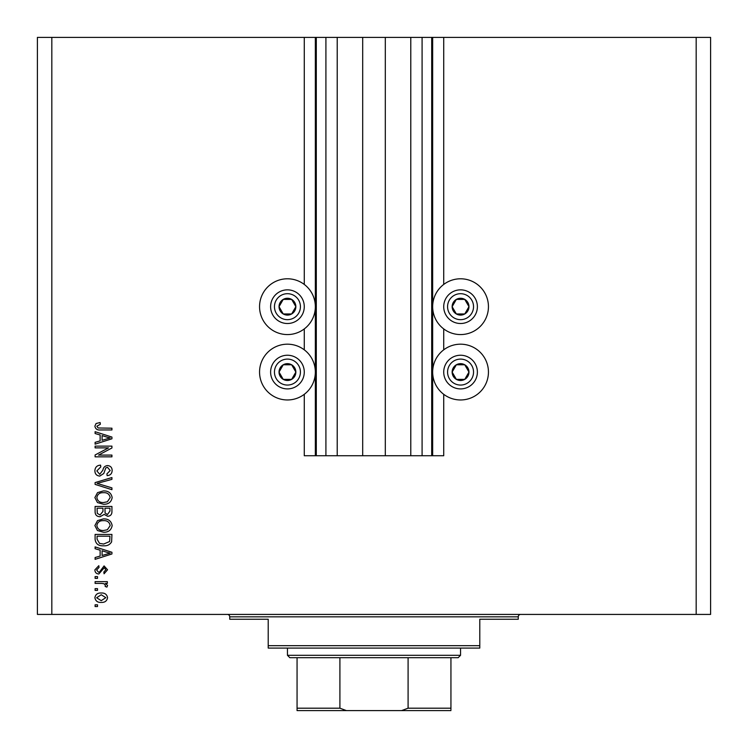 <?xml version="1.0" encoding="UTF-8"?>
<svg xmlns="http://www.w3.org/2000/svg" width="748" height="748" viewBox="0 0 748 748"><rect width="100%" height="100%" fill="white"/><g stroke="black" fill="none" stroke-linecap="round" stroke-linejoin="round"><path stroke-width="1.12" d="M337.217 37.4L337.217 455.747L362.696 455.747L362.696 37.4L304.277 37.4L304.277 284.436M304.277 328.924L304.277 349.84M304.277 394.318L304.277 455.747L316.301 455.747L316.301 37.4M325.913 37.4L325.913 455.747L316.301 455.747M337.217 455.747L325.913 455.747M362.696 455.747L385.304 455.747L385.304 37.4L362.696 37.4M422.087 37.4L422.087 455.747L431.699 455.747L431.699 37.4L410.783 37.4L410.783 455.747L385.304 455.747M410.783 37.4L385.304 37.4M422.087 455.747L410.783 455.747M431.699 37.4L432.662 37.4L432.662 455.747L431.699 455.747M443.723 394.318L443.723 455.747L432.662 455.747M696.173 37.4L696.173 614.426L710.6 614.426L710.6 37.4L443.723 37.4L443.723 284.436M443.723 328.924L443.723 349.84M443.723 37.4L432.662 37.4M488.444 306.68A27.891 27.891 0 0 0 460.553 278.789A27.891 27.891 0 0 0 432.662 306.68A27.891 27.891 0 0 0 460.553 334.571A27.891 27.891 0 0 0 488.444 306.68M432.662 372.074A27.891 27.891 0 0 1 460.553 344.183A27.891 27.891 0 0 1 488.444 372.074A27.891 27.891 0 0 1 460.553 399.965A27.891 27.891 0 0 1 432.662 372.074M315.338 306.68A27.891 27.891 0 0 1 287.447 334.571A27.891 27.891 0 0 1 259.556 306.68A27.891 27.891 0 0 1 287.447 278.789A27.891 27.891 0 0 1 315.338 306.68M259.556 372.074A27.891 27.891 0 0 0 287.447 399.965A27.891 27.891 0 0 0 315.338 372.074A27.891 27.891 0 0 0 287.447 344.183A27.891 27.891 0 0 0 259.556 372.074M108.497 447.874L95.099 447.874L95.099 446.126L111.929 446.126L111.929 447.987L98.521 455.093L111.929 455.093L111.929 456.841L95.099 456.841L95.099 454.971L108.497 447.874M99.783 476.074C96.614 475.765 94.977 473.998 94.884 470.773C95.108 467.229 96.997 465.359 100.569 465.144L100.784 466.892L96.847 470.922L99.736 474.326L102.915 470.118C103.364 467.378 104.907 465.873 107.544 465.583C110.498 465.836 112.041 467.463 112.153 470.464C111.994 473.662 110.321 475.391 107.123 475.635L106.908 473.886L110.18 470.52L107.497 467.332L105.795 467.883L103.804 473.475L99.783 476.074M111.929 489.697L95.099 484.395L95.099 482.582L111.929 477.551L111.929 479.356L97.072 483.395L111.929 487.874L111.929 489.697M94.884 497.598L97.52 492.642L103.299 490.931C108.301 490.735 111.256 492.96 112.153 497.616C111.274 502.179 108.395 504.395 103.505 504.264L97.455 502.553L94.884 497.598M94.884 525.582L97.52 520.617L103.299 518.916C108.301 518.71 111.256 520.935 112.153 525.592C111.274 530.154 108.395 532.37 103.505 532.249L97.455 530.528L94.884 525.582M100.129 550.182L95.099 548.714L95.099 546.891L111.929 552.267L111.929 553.969L95.099 559.345L95.099 557.531L100.129 556.063L100.129 550.182M97.511 606.563L95.099 606.563L95.099 604.814L97.511 604.814L97.511 606.563M696.173 614.426L37.4 614.426L37.4 37.4L51.827 37.4L51.827 614.426M304.277 37.4L51.827 37.4M101.345 602.411C97.698 602.636 95.548 601.065 94.884 597.708C95.529 594.398 97.642 592.827 101.223 593.005C104.814 592.818 106.927 594.389 107.562 597.708C106.936 600.99 104.87 602.551 101.345 602.411M97.511 590.387L95.099 590.387L95.099 588.639L97.511 588.639L97.511 590.387M101.448 583.393L95.099 583.393L95.099 581.645L107.347 581.645L107.347 583.393L105.393 583.393L107.562 585.46L106.908 587.105L105.159 586.451L105.375 585.263L103.944 583.702L101.448 583.393M97.511 578.363L95.099 578.363L95.099 576.615L97.511 576.615L97.511 578.363M98.83 573.996C96.296 573.8 94.977 572.426 94.884 569.854L98.82 565.684L99.035 567.433L96.632 569.976L98.53 572.248L99.643 571.846L104.075 565.909L107.562 569.789L104.066 573.772L103.841 572.024L105.814 569.845L104.318 567.657L98.83 573.996M103.607 545.797C98.624 546.096 95.791 543.964 95.099 539.392L95.099 534.427L111.929 534.427L111.62 541.851C109.863 544.759 107.188 546.068 103.607 545.797M100.045 516.728C96.773 516.587 95.127 514.886 95.099 511.632L95.099 506.452L111.929 506.452L111.929 511.669C111.92 514.502 110.508 516.036 107.703 516.288L104.178 514.409L100.045 516.728M100.129 434.99L95.099 433.522L95.099 431.699L111.929 437.075L111.929 438.786L95.099 444.162L95.099 442.349L100.129 440.871L100.129 434.99M94.884 426.154L96.071 423.527L100.129 422.526L100.344 424.275L96.847 426.229L98.119 427.978L111.929 428.202L111.929 429.95L100.513 429.95C97.324 430.296 95.454 429.025 94.884 426.154M105.814 597.661L101.232 594.754L96.632 597.755L101.232 600.663L105.814 597.661M106.992 552.333L102.093 550.752L102.093 555.484L110.18 553.118L106.992 552.333M109.965 536.176L97.072 536.176L97.072 539.186L99.521 543.375L103.635 544.048L109.629 541.515L109.965 536.176M110.18 525.601C109.46 522.039 107.151 520.393 103.271 520.664C99.643 520.552 97.511 522.188 96.847 525.564C97.558 529.042 99.793 530.687 103.551 530.5L107.357 529.762L110.18 525.601M109.965 508.201L104.935 508.201L105.103 513.016L107.422 514.54L109.965 511.062L109.965 508.201M102.972 508.201L97.072 508.201L97.277 513.371L100.026 514.979L102.972 511.426L102.972 508.201M110.18 497.626C109.46 494.063 107.151 492.418 103.271 492.689C99.643 492.577 97.511 494.213 96.847 497.588C97.558 501.067 99.793 502.712 103.551 502.516L107.357 501.786L110.18 497.626M106.992 437.15L102.093 435.57L102.093 440.291L110.18 437.935L106.992 437.15M294.731 310.888A8.415 8.415 0 0 0 283.24 299.396A8.415 8.415 0 0 0 283.24 313.964A8.415 8.415 0 0 0 294.731 310.888M293.758 310.327L295.862 306.68L291.655 299.396L283.24 299.396L279.032 306.68L283.24 313.964L291.655 313.964L293.758 310.327M272.87 298.265A16.83 16.83 0 0 1 295.862 292.103A16.83 16.83 0 0 1 302.024 315.095A16.83 16.83 0 0 1 279.032 321.257A16.83 16.83 0 0 1 272.87 298.265A16.83 16.83 0 0 0 279.032 321.257A16.83 16.83 0 0 0 302.024 315.095M295.862 306.68L291.655 299.396L283.24 299.396L279.032 306.68L283.24 313.964L291.655 313.964L295.862 306.68M467.846 310.888A8.415 8.415 0 0 0 456.345 299.396A8.415 8.415 0 0 0 456.345 313.964A8.415 8.415 0 0 0 467.846 310.888M466.864 310.327L468.968 306.68L464.76 299.396L456.345 299.396L452.138 306.68L456.345 313.964L464.76 313.964L466.864 310.327M445.976 298.265A16.83 16.83 0 0 1 468.968 292.103A16.83 16.83 0 0 1 475.13 315.095A16.83 16.83 0 0 1 452.138 321.257A16.83 16.83 0 0 1 445.976 298.265A16.83 16.83 0 0 0 452.138 321.257A16.83 16.83 0 0 0 475.13 315.095M468.968 306.68L464.76 299.396L456.345 299.396L452.138 306.68L456.345 313.964L464.76 313.964L468.968 306.68M467.846 376.281A8.415 8.415 0 0 0 456.345 364.79A8.415 8.415 0 0 0 456.345 379.367A8.415 8.415 0 0 0 467.846 376.281M466.864 375.72L468.968 372.074L464.76 364.79L456.345 364.79L452.138 372.074L456.345 379.367L464.76 379.367L466.864 375.72M445.976 363.659A16.83 16.83 0 0 1 468.968 357.497A16.83 16.83 0 0 1 475.13 380.489A16.83 16.83 0 0 1 452.138 386.651A16.83 16.83 0 0 1 445.976 363.659A16.83 16.83 0 0 0 452.138 386.651A16.83 16.83 0 0 0 475.13 380.489M468.968 372.074L464.76 364.79L456.345 364.79L452.138 372.074L456.345 379.367L464.76 379.367L468.968 372.074M294.731 376.281A8.415 8.415 0 0 0 283.24 364.79A8.415 8.415 0 0 0 283.24 379.367A8.415 8.415 0 0 0 294.731 376.281M293.758 375.72L295.862 372.074L291.655 364.79L283.24 364.79L279.032 372.074L283.24 379.367L291.655 379.367L293.758 375.72M272.87 363.659A16.83 16.83 0 0 1 295.862 357.497A16.83 16.83 0 0 1 302.024 380.489A16.83 16.83 0 0 1 279.032 386.651A16.83 16.83 0 0 1 272.87 363.659A16.83 16.83 0 0 0 279.032 386.651A16.83 16.83 0 0 0 302.024 380.489M291.655 379.367L295.862 372.074L291.655 364.79L283.24 364.79L279.032 372.074L283.24 379.367M227.336 614.426A2.403 2.403 0 0 1 229.739 616.829L229.739 619.241L268.214 619.241L268.214 645.683L479.786 645.683L479.786 619.241L518.261 619.241L518.261 616.829L229.739 616.829M520.664 614.426A2.403 2.403 0 0 0 518.261 616.829M479.786 645.683L479.786 648.086L268.214 648.086L268.214 645.683M436.748 710.6L311.252 710.6L436.748 710.6M460.553 655.304L458.15 657.707L289.85 657.707L287.447 655.304L460.553 655.304L460.553 648.086M287.447 655.304L287.447 648.086M450.941 657.707L450.941 709.637M450.941 710.6L297.059 710.6L297.059 708.197L297.059 710.6M401.62 710.6L408.09 708.197L450.941 708.197M408.09 657.707L408.09 708.197M339.91 657.707L339.91 708.197L346.38 710.6M297.059 657.707L297.059 708.197L339.91 708.197M315.338 37.4L315.338 455.747M298.686 313.169A12.987 12.987 0 0 0 293.936 295.432A12.987 12.987 0 0 0 276.199 300.191A12.987 12.987 0 0 0 280.958 317.928A12.987 12.987 0 0 0 298.686 313.169M471.801 313.169A12.987 12.987 0 0 0 467.042 295.432A12.987 12.987 0 0 0 449.314 300.191A12.987 12.987 0 0 0 454.064 317.928A12.987 12.987 0 0 0 471.801 313.169M471.801 378.572A12.987 12.987 0 0 0 467.042 360.835A12.987 12.987 0 0 0 449.314 365.585A12.987 12.987 0 0 0 454.064 383.322A12.987 12.987 0 0 0 471.801 378.572M298.686 378.572A12.987 12.987 0 0 0 293.936 360.835A12.987 12.987 0 0 0 276.199 365.585A12.987 12.987 0 0 0 280.958 383.322A12.987 12.987 0 0 0 298.686 378.572"/></g></svg>
